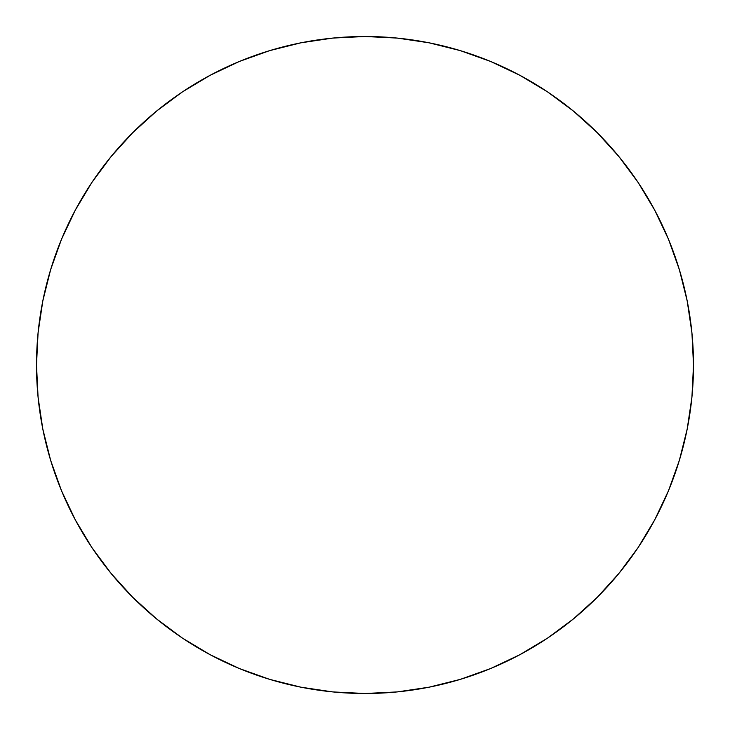 <?xml version="1.0" encoding="UTF-8"?>
<svg xmlns="http://www.w3.org/2000/svg" width="730" height="730" viewBox="0 0 730 730"><rect width="100%" height="100%" fill="white"/><g stroke="black" fill="none" stroke-linecap="round" stroke-linejoin="round"><path stroke-width="1.09" d="M36.5 365A328.5 328.5 0 0 1 365 36.5A328.5 328.5 0 0 1 693.5 365A328.5 328.5 0 0 1 365 693.5A328.5 328.5 0 0 1 36.5 365L38.079 397.202L42.815 429.085L50.644 460.356L61.503 490.715L75.29 519.851L91.861 547.509L111.069 573.397L132.714 597.286L156.603 618.93L182.491 638.139L210.149 654.71L239.285 668.498L269.644 679.356L300.915 687.186L332.798 691.921L365 693.5L397.202 691.921L429.085 687.186L460.356 679.356L490.715 668.498L519.851 654.71L547.509 638.139L573.397 618.93L597.286 597.286L618.93 573.397L638.139 547.509L654.71 519.851L668.498 490.715L679.356 460.356L687.186 429.085L691.921 397.202L693.5 365L691.921 332.798L687.186 300.915L679.356 269.644L668.498 239.285L654.71 210.149L638.139 182.491L618.93 156.603L597.286 132.714L573.397 111.069L547.509 91.861L519.851 75.29L490.715 61.503L460.356 50.644L429.085 42.815L397.202 38.079L365 36.5L332.798 38.079L300.915 42.815L269.644 50.644L239.285 61.503L210.149 75.29L182.491 91.861L156.603 111.069L132.714 132.714L111.069 156.603L91.861 182.491L75.29 210.149L61.503 239.285L50.644 269.644L42.815 300.915L38.079 332.798L36.5 365M679.356 269.644L668.498 239.285M547.509 91.861L519.851 75.29M269.644 50.644L239.285 61.503M91.861 182.491L75.29 210.149M50.644 460.356L61.503 490.715M182.491 638.139L210.149 654.71M460.356 679.356L490.715 668.498M638.139 547.509L654.71 519.851"/></g></svg>
